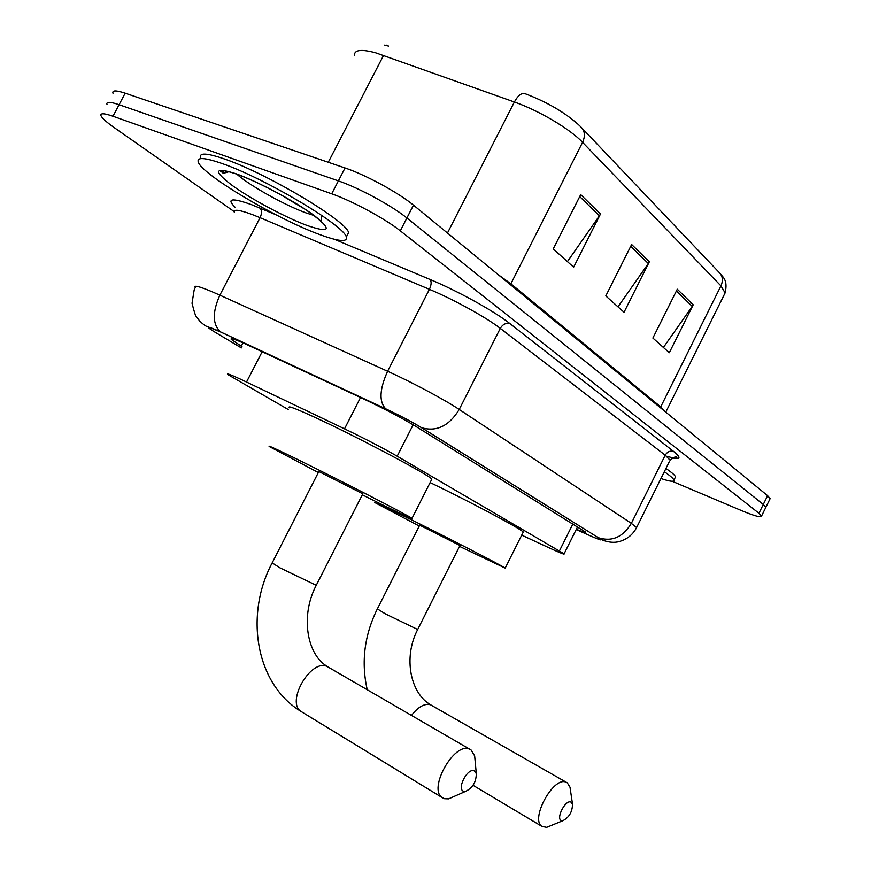 <?xml version="1.0" encoding="UTF-8"?>
<svg xmlns="http://www.w3.org/2000/svg" width="871" height="871" viewBox="0 0 871 871"><rect width="100%" height="100%" fill="white"/><g stroke="black" fill="none" stroke-linecap="round" stroke-linejoin="round"><path stroke-width="1.31" d="M521.707 535.153L551.702 549.013C560.641 553.129 564.778 554.729 564.103 553.825L397.187 456.208C382.717 447.934 365.167 438.81 344.524 428.837L240.788 379.31C230.608 374.628 226.231 373.017 227.647 374.465L288.497 409.664M576.352 529.274C583.047 532.116 586.107 533.041 585.53 532.061L416.403 426.736C402.086 418.091 384.514 408.837 363.664 398.962L244.555 343.555C234.419 339.091 229.998 337.719 231.294 339.429L242.007 346.669M234.114 211.555L114.482 127.797C106.817 122.408 102.343 118.434 101.069 115.887C99.936 112.99 103.91 113.11 112.99 116.246L331.709 193.808C352.004 200.831 385.559 218.98 400.312 230.837L758.946 513.269L761.548 516.057C761.243 517.842 754.526 516.002 741.395 510.548L672.205 481.282M113.001 93.273C111.967 90.192 116.028 90.159 125.163 93.175L345.047 167.972L338.384 180.885C358.732 187.777 392.244 205.948 406.899 217.99L763.279 504.472L765.849 507.314L765.544 507.945L765.849 507.314L763.279 504.472L406.899 217.99C392.244 205.948 358.732 187.777 338.384 180.885L119.087 104.705L338.384 180.885L331.709 193.808M107.035 104.574C105.957 101.58 109.975 101.624 119.087 104.705C109.975 101.624 105.957 101.58 107.035 104.574M388.531 46.076L384.644 45.118M524.875 93.6C546.574 101.809 564.408 112.119 578.355 124.531L580.837 126.916C584.887 130.77 585.464 135.898 582.579 142.332C570.135 129.071 539.095 110.639 514.38 101.994C517.929 95.56 521.424 92.762 524.875 93.6M386.713 45.15L387.9 45.477M345.047 167.972C365.461 174.723 398.918 192.948 413.485 205.153L767.601 495.675L770.149 498.582L769.822 499.235M600.478 213.994L573.641 267.179L553.237 248.921L580.707 194.625L600.478 213.994L599.411 215.79L579.716 196.574M693.207 304.796L669.298 352.733L652.88 338.046L677.29 289.205L693.207 304.796L692.238 306.407L676.408 290.958M649.331 261.823L624.039 312.254L605.791 295.933L631.638 244.501L649.331 261.823L648.318 263.532L630.713 246.351M617.985 306.842L648.318 263.532M663.408 347.464L692.238 306.407M567.413 261.605L599.411 215.79M319.113 234.343C277.228 219.089 202.845 175.147 198.37 162.3C196.4 156.932 204.402 157.379 222.377 163.628C265.111 178.326 344.905 226.035 346.331 237.043C347.616 242.432 338.547 241.528 319.113 234.343M200.657 157.923C198.719 152.49 206.754 152.871 224.751 159.077C267.539 173.677 347.257 221.474 348.596 232.655L346.854 236.019M463.829 791.325L465.517 791.401C472.637 787.972 476.241 782.027 476.295 773.546L474.064 770.77C467.161 767.928 456.317 789.67 463.829 791.325M455.947 795.626L448.63 798.859L444.482 798.707L442.239 797.618C427.792 789.039 453.987 742.125 469.251 749.06L471.102 750.007L474.651 755.876L475.12 760.906M362.804 493.792L318.851 471.538L272.188 562.873L279.798 567.783L316.249 585.312C299.776 616.526 307.376 655.645 327.812 666.75M318.34 472.55L269.509 446.638C266.733 444.711 275.192 448.543 294.877 458.146C336.032 478.223 408.641 515.599 412.005 518.387C414.084 520.009 404.59 515.654 383.501 505.322L362.292 494.804M289.466 407.78C287.027 405.211 295.737 408.51 315.607 417.677C357.154 436.828 429.196 475.011 431.864 479.126L431.483 479.888M561.61 820.656L562.851 820.711C569.198 817.379 572.41 811.816 572.497 804.031L570.821 801.984C565.159 799.611 555.426 819.328 561.61 820.656M551.757 825.262L546.683 827.341L541.98 826.416C529.895 819.426 553.303 776.279 565.921 782.125L567.293 782.833L569.993 787.166L570.451 790.182M459.975 545.507L419.691 525.169L377.361 608.894L385.439 613.913L417.688 629.504C402.794 657.964 410.709 694.089 431.036 704.998M419.256 526.03L374.65 502.48L401.433 514.859C440.062 533.792 502.807 566.03 505.191 568.121L459.54 546.378M430.122 482.578C469.665 501.533 521.272 529.013 523.264 532.05L522.981 532.606M664.312 471.744C670.245 475.762 673.446 478.538 673.925 480.095C674.23 482.066 669.908 481.532 660.947 478.517M665.923 468.489C671.857 472.507 675.047 475.305 675.515 476.883L675.003 477.918M262.182 351.699L246.537 382.021M360.529 397.503L344.524 428.837M413.159 424.765L397.187 456.208M572.966 523.809L559.487 550.81M242.998 342.869L241.256 346.223M576.21 529.557L592.226 536.667C601.36 540.641 603.353 540.956 598.203 537.625L421.281 427.552C411.689 421.749 399.865 415.521 385.799 408.858L216.846 330.24C205.915 325.569 205.393 326.277 215.289 332.352L241.365 347.91M220.613 331.96L207.265 326.592C205.61 326.146 203.085 324.284 199.677 321.018L196.313 316.554C195.648 316.38 194.222 311.949 192.023 303.25L194.189 289.803L195.256 287.506C193.612 284.926 199.274 286.363 212.219 291.796L219.862 295.16L260.07 217.685L252.318 214.571C239.133 209.693 233.134 208.975 234.321 212.393M211.784 330.185L215.289 332.352M235.072 207.254C226.242 198.512 231.642 197.608 251.284 204.576L275.606 214.604M334.355 239.275L430.034 279.449C457.896 291.034 494.412 311.274 509.949 323.62L673.631 451.461C681.187 457.58 680.708 459.725 672.205 457.885M400.312 230.837L413.485 205.153M112.99 116.246L125.163 93.175M758.946 513.269L767.601 495.675M385.799 408.858L220.483 331.873C212.47 324.469 212.263 312.232 219.862 295.16L387.606 371.264L429.414 289.324L260.07 217.685C261.986 213.417 261.964 210.205 260.026 208.06M421.281 427.552L421.706 427.737C411.831 421.804 399.833 415.478 385.679 408.782C378.896 401.749 379.538 389.25 387.606 371.264C412.016 382.282 444.656 399.713 459.224 409.468L500.292 328.378C486.356 317.49 454.063 299.657 429.414 289.324C431.45 284.817 431.657 281.529 430.034 279.449M598.203 537.625L421.706 427.737C436.632 432.027 449.142 425.941 459.224 409.468L631.344 523.362L665.215 455.195L500.292 328.378C502.828 324.219 506.051 322.64 509.949 323.62M669.527 461.238L636.592 527.586C632.858 534.685 627.098 539.323 619.325 541.522C609.232 544.44 598.257 538.322 598.584 537.788C612.008 541.958 622.928 537.146 631.344 523.362L636.592 527.586L636.255 528.251M666.544 456.241C679.282 459.67 676.299 457.721 676.898 457.623C676.985 455.794 674.709 456.644 670.06 460.171L665.215 455.195C667.338 451.711 670.137 450.47 673.631 451.461M594.545 537.679L592.226 536.667M447.465 233.036L514.38 101.994L375.543 52.761C361.378 48.994 354.345 49.81 354.453 55.211M383.588 55.341L328.28 162.267M582.394 128.549L718.978 272.264C722.69 275.824 723.344 280.364 720.938 285.884L582.579 142.332L510.874 283.794L660.686 406.888L665.313 411.754M724.095 294.942L725.118 292.885L720.938 285.884L660.327 407.661M498.049 274.539L510.874 283.794L510.439 284.697M227.004 172.589L225.295 170.847M313.756 215.387L305.819 212.829C284.882 205.295 249.095 185.294 236.803 174.146C249.335 178.762 263.848 185.545 280.342 194.516L304.708 209.084C309.553 212.154 320.114 220.036 322.248 222.856C321.388 223.096 321.149 220.57 321.551 215.268M306.897 225.404C285.318 217.358 251.294 199.187 232.328 185.523C212.829 170.683 214.168 166.797 236.357 173.852C258.502 181.778 296.227 202.039 314.594 215.812C332.287 230.075 329.728 233.265 306.897 225.404M224.424 172.97L222.279 170.651M469.937 749.343L326.995 666.402C310.664 658.737 285.612 702.266 301.137 711.52L302.172 712.151M316.38 585.062L362.859 493.694M566.379 782.31L430.492 704.77C424.602 703.235 418.276 706.773 411.515 715.396M417.775 629.33L460.008 545.442M577.636 526.705L564.103 553.825M231.664 338.699L231.294 339.429M761.548 516.057L770.149 498.582M720.361 273.712C722.756 277.294 728.123 279.743 725.118 292.885L665.782 412.135M229.019 171.663C220.69 174.45 223.651 172.306 221.136 171.783C220.407 171.631 219.078 168.201 236.803 174.146M346.331 237.043L348.596 232.655M272.057 563.134C244.49 614.948 255.541 684.149 301.137 711.52L442.239 797.618M476.295 773.546L474.651 755.876M465.517 791.401L448.63 798.859M412.005 518.387L431.864 479.126M377.263 609.079C364.361 635.329 361.019 662.189 367.235 689.669M572.497 804.031L569.993 787.166M562.851 820.711L546.683 827.341M505.191 568.121L523.264 532.05M473.04 785.304L541.98 826.416M673.925 480.095L675.515 476.883"/></g></svg>
